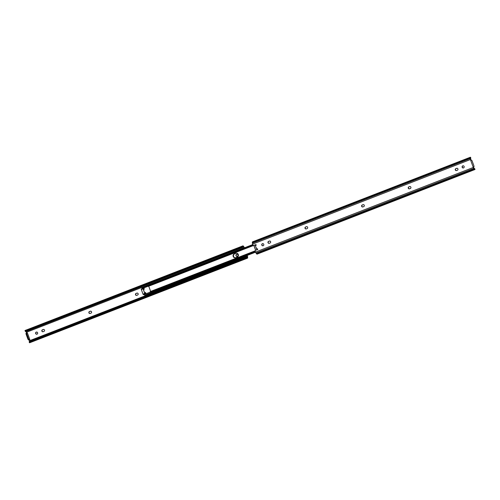 <?xml version="1.0" encoding="UTF-8"?>
<svg xmlns="http://www.w3.org/2000/svg" width="500" height="500" viewBox="0 0 500 500"><rect width="100%" height="100%" fill="white"/><g stroke="black" fill="none" stroke-linecap="round" stroke-linejoin="round"><path stroke-width="0.75" d="M470.394 159.55L252.613 244.137L252.994 245.181A0.488 0.469 -98.1 0 0 253.6 245.469L255.688 244.656A0.388 0.375 81.9 0 1 256.175 244.887A0.388 0.375 81.9 0 1 255.956 245.387L255.35 245.625L256.619 249.088L257.231 248.85A0.388 0.375 81.9 0 1 257.712 249.075A0.388 0.375 81.9 0 1 257.5 249.575L255.406 250.387A0.488 0.469 -98.1 0 0 255.144 251.012L255.525 252.056A1.456 0.406 -111.2 0 0 256 253.006L256.469 253.675A1.919 0.531 -111.2 0 0 257.075 254.137L474.856 169.544A1.919 0.531 -111.2 0 1 474.25 169.081L473.781 168.412A1.456 0.406 -111.2 0 1 473.306 167.463L470.394 159.55A1.456 0.406 -111.2 0 1 470.163 158.562L470.112 157.838A1.919 0.531 -111.2 0 1 470.269 157.262A1.919 0.531 -111.2 0 1 470.625 157.419L470.694 158.025A1.156 0.319 68.8 0 0 470.55 157.988A1.156 0.319 68.8 0 0 470.462 158.419L470.812 160.056L471.469 159.963L472.081 160.837L473.925 165.85L474 166.794L473.325 166.894L474.162 168.463A1.156 0.319 68.8 0 0 474.575 168.819A1.156 0.319 68.8 0 0 474.637 168.756L474.25 168.594M263.044 245.775A1.094 1.05 81.9 0 1 262.738 243.619M261.8 245.094A1.094 1.05 81.9 0 1 262.625 243.631A1.094 1.05 81.9 0 1 263.762 244.331A1.094 1.05 81.9 0 1 262.931 245.8A1.094 1.05 81.9 0 1 261.8 245.094M364.269 205.294A1.019 0.981 81.9 0 1 363.706 206.606L362.919 206.912A1.019 0.981 81.9 0 1 361.619 206.2A1.019 0.981 81.9 0 1 362.219 205L363 204.694A1.019 0.981 81.9 0 1 364.269 205.294M410.875 187.194A1.019 0.981 81.9 0 1 410.312 188.506L409.525 188.806A1.019 0.981 81.9 0 1 408.225 188.1A1.019 0.981 81.9 0 1 408.819 186.894L409.606 186.588A1.019 0.981 81.9 0 1 410.875 187.194M463.4 167.95A1.094 1.05 81.9 0 1 463.094 165.794M462.163 167.269A1.094 1.05 81.9 0 1 462.987 165.806A1.094 1.05 81.9 0 1 464.119 166.506A1.094 1.05 81.9 0 1 463.294 167.975A1.094 1.05 81.9 0 1 462.163 167.269M457.912 168.919A1.019 0.981 81.9 0 1 457.35 170.231L456.569 170.538A1.019 0.981 81.9 0 1 455.269 169.825A1.019 0.981 81.9 0 1 455.863 168.625L456.644 168.319A1.019 0.981 81.9 0 1 457.912 168.919M307.644 227.288A1.019 0.981 81.9 0 1 307.081 228.6L306.294 228.906A1.019 0.981 81.9 0 1 304.994 228.194A1.019 0.981 81.9 0 1 305.594 226.994L306.375 226.688A1.019 0.981 81.9 0 1 307.644 227.288M270.619 241.669A1.019 0.981 81.9 0 1 270.056 242.981L269.275 243.287A1.019 0.981 81.9 0 1 267.975 242.575A1.019 0.981 81.9 0 1 268.569 241.375L269.35 241.069A1.019 0.981 81.9 0 1 270.619 241.669M252.613 244.137A1.456 0.406 -111.2 0 1 252.375 243.156L252.331 242.425A1.919 0.531 -111.2 0 1 252.481 241.856L470.269 157.262M474.144 168.444A0.975 0.556 -32.7 0 1 474.487 168.5L475 169.319A1.919 0.531 -111.2 0 1 474.856 169.544M253.6 245.469L255.881 244.638M362.819 206.944A1.019 0.981 81.9 0 1 362.438 204.969L363.219 204.662A1.019 0.981 81.9 0 1 363.319 204.631M409.425 188.844A1.019 0.981 81.9 0 1 409.038 186.863L409.825 186.556A1.019 0.981 81.9 0 1 409.925 186.525M456.469 170.569A1.019 0.981 81.9 0 1 456.081 168.594L456.869 168.287A1.019 0.981 81.9 0 1 456.962 168.256M306.194 228.938A1.019 0.981 81.9 0 1 305.812 226.962L306.594 226.656A1.019 0.981 81.9 0 1 306.694 226.625M269.175 243.319A1.019 0.981 81.9 0 1 268.788 241.344L269.575 241.038A1.019 0.981 81.9 0 1 269.669 241.006M470.481 158.737A0.975 0.644 173.6 0 0 470.763 158.381L470.694 158.025L470.469 158.494M256.619 249.088L255.35 245.625M256.856 249.075L255.281 245.65M238.287 254.5A2.069 1.981 81.9 0 1 237.15 257.156L235.756 257.7A2.069 1.981 81.9 0 1 233.125 256.262A2.069 1.981 81.9 0 1 234.331 253.825L235.725 253.287A2.069 1.981 81.9 0 1 238.287 254.5M255.512 252.019L150.819 292.444A1.156 0.319 68.8 0 0 150.738 292.344M235.431 257.794A2.069 1.981 81.9 0 1 234.525 253.8L235.919 253.256A2.069 1.981 81.9 0 1 236.244 253.162A2.069 1.981 -98.1 0 0 235.919 253.256L234.525 253.8A2.069 1.981 -98.1 0 0 235.431 257.794M252.775 244.581L148.613 285.044L148.244 286.331A1.837 0.512 -111.2 0 0 148.387 286.337L253.569 245.487M148.613 285.044L148.162 286.175M252.862 244.825L148.663 285.3M252.925 244.988L148.375 285.6L148.194 286.288L253.275 245.469M150.644 291.431L148.725 286.206M255.113 250.906L150.194 291.625A1.837 0.512 -111.2 0 1 150.25 291.588A1.837 0.512 -111.2 0 1 150.375 291.588M255.281 251.388L150.731 292L150.169 291.669L151.137 292.025L150.525 292.213M255.338 251.556L151.137 292.025M255.438 251.819L151.275 292.275M150.206 291.75L150.5 292.219M236.337 253.156A2.069 1.981 -98.1 0 0 236.106 253.231L234.713 253.775A2.069 1.981 -98.1 0 0 235.525 257.775M148.162 285.394L141.925 287.819L141.994 288.606A0.488 0.469 -98.1 0 0 142.581 288.863L143.625 288.456A0.488 0.469 81.9 0 1 144.231 288.738A0.488 0.469 81.9 0 1 143.963 289.363L143.438 289.569L144.613 292.756L145.137 292.556A0.488 0.469 81.9 0 1 145.738 292.838A0.488 0.469 81.9 0 1 145.469 293.463L144.425 293.869A0.488 0.469 -98.1 0 0 144.144 294.462L144.669 295.188L255.55 252.119M142.581 288.863L143.819 288.425A0.488 0.469 81.9 0 1 143.825 288.425L143.625 288.456M145.738 294.775L255.569 252.175M144.613 292.756L143.438 289.569M145.081 292.712L144.556 292.787L143.375 289.6M144.131 294.356L143.363 294.656L144.131 294.375M144.194 289.169L143.494 289.438L143.012 288.875L141.331 289.525L143.062 294.219L144.744 293.381L143.138 289.012M144.744 293.381L144.769 292.9L145.544 292.6M144.938 293.356L144.469 293.794A0.406 0.394 -98.1 0 0 144.275 293.969M142.269 288.863A0.406 0.394 -98.1 0 0 142.513 288.994L142.838 288.869M142.938 288.85L143.325 288.981M143.363 294.656L143.062 294.219M141.331 289.525L141.294 289.056L142.088 288.75L141.294 289.056M143.938 289.375L143.494 289.438M142.113 288.738L142.506 288.994L142.113 288.738M144.738 293.569L144.169 294.331M237.981 254.938A1.094 1.05 -98.1 0 0 236.85 254.231A1.094 1.05 -98.1 0 0 236.019 255.7A1.094 1.05 -98.1 0 0 237.156 256.4A1.094 1.05 -98.1 0 0 237.981 254.938M236.956 254.225A1.094 1.05 -98.1 0 0 237.262 256.381M135.512 294.738A1.019 0.981 -98.1 0 0 136.781 295.338L137.562 295.031A1.019 0.981 -98.1 0 0 137.069 293.069A1.019 0.981 -98.1 0 0 136.862 293.119L136.075 293.425A1.019 0.981 -98.1 0 0 135.512 294.738M137.181 293.056A1.019 0.981 -98.1 0 0 137.081 293.087L136.294 293.394A1.019 0.981 -98.1 0 0 136.681 295.369M88.906 312.838A1.019 0.981 -98.1 0 0 90.175 313.444L90.962 313.137A1.019 0.981 -98.1 0 0 90.463 311.169A1.019 0.981 -98.1 0 0 90.256 311.225L89.469 311.525A1.019 0.981 -98.1 0 0 88.906 312.838M90.575 311.156A1.019 0.981 -98.1 0 0 90.475 311.194L89.688 311.494A1.019 0.981 -98.1 0 0 90.075 313.475M37.619 332.762A1.094 1.05 -98.1 0 0 36.488 332.056A1.094 1.05 -98.1 0 0 35.663 333.525A1.094 1.05 -98.1 0 0 36.794 334.225A1.094 1.05 -98.1 0 0 37.619 332.762M36.6 332.05A1.094 1.05 -98.1 0 0 36.906 334.206M41.869 331.112A1.019 0.981 -98.1 0 0 43.131 331.712L43.919 331.406A1.019 0.981 -98.1 0 0 43.425 329.438A1.019 0.981 -98.1 0 0 43.212 329.494L42.431 329.8A1.019 0.981 -98.1 0 0 41.869 331.112M43.531 329.431A1.019 0.981 -98.1 0 0 43.431 329.462L42.65 329.769A1.019 0.981 -98.1 0 0 43.038 331.744M244.431 247.825A1.456 0.406 68.8 0 0 244 246.994L243.531 246.325A1.919 0.531 68.8 0 0 242.925 245.863A1.919 0.531 68.8 0 0 242.781 246.094L243.144 246.65A1.156 0.319 -111.2 0 1 243.206 246.588A1.156 0.319 -111.2 0 1 243.625 246.944L244.231 247.9M246.762 257.206L247.319 256.994A1.156 0.319 -111.2 0 1 247.237 257.419A1.156 0.319 -111.2 0 1 247.094 257.381L247.162 257.987A1.919 0.531 68.8 0 0 247.519 258.144A1.919 0.531 68.8 0 0 247.669 257.575L247.625 256.844A1.456 0.406 68.8 0 0 247.387 255.863L247.225 255.419M247.162 257.987L246.737 257.75A0.975 0.644 173.6 0 0 245.869 257.8L245.8 257.219A0.975 0.644 -6.4 0 1 246.656 257.169L247.094 257.381M29.238 341.619L29.306 341.975L29.238 341.619A0.975 0.644 -6.4 0 1 29.762 341.138L29.825 341.712A0.975 0.644 173.6 0 0 29.3 342.206L246.737 257.75M29.375 342.581L29.3 342.206L29.375 342.581A1.919 0.531 68.8 0 0 29.731 342.738L247.519 258.144M29.825 341.712L245.869 257.8M29.762 341.138L245.8 257.219M29.188 339.944L28.531 340.037L27.919 339.162L26.075 334.15L26 333.206L26.713 332.931L27.369 332.837L29.881 339.669L29.188 339.944L29.481 340.75L247.269 256.156L247.319 256.994M29.481 340.75L29.519 341.262M25.856 331.556L26.375 332.3L244.156 247.712M26.375 332.3L26.619 332.962M247.025 255.494L247.269 256.156M242.669 247.312L243.625 246.944M242.925 245.863L25.144 330.456A1.919 0.531 68.8 0 0 25 330.681L25.162 330.956A0.975 0.556 -32.7 0 0 25.863 330.931L26.206 331.475A0.975 0.556 147.3 0 1 25.512 331.5L25.362 331.244M243.144 246.65L242.938 247.05A0.975 0.556 147.3 0 1 242.25 247.556L241.9 247.019A0.975 0.556 -32.7 0 0 242.594 246.5L242.781 246.094M26.206 331.475L242.25 247.556M25.863 330.931L241.9 247.019M25 330.681L25.162 330.956L242.594 246.5M27.919 339.162L28.619 338.894L26.775 333.881L26.075 334.15M29.881 339.669L28.531 340.037M26 333.206L26.694 332.938L26.775 333.881M28.619 338.894L29.225 339.762M473.781 168.412L256 253.006M473.306 167.463L255.525 252.056M474.25 169.081L256.469 253.675M470.112 157.838L252.331 242.425M470.163 158.562L252.375 243.156M257.494 248.85L256.675 249.1M255.438 245.588L256.1 245.287M253.906 245.406L255.7 250.275M255.637 250.3L253.844 245.431L255.631 250.3M257.387 248.85L256.869 249.05L257.394 248.944M234.331 253.825L234.713 253.775M235.725 253.287L236.106 253.231M144.144 294.462L150.375 292.044M141.994 288.606L148.169 286.212M474.969 169.163L474.619 168.625M470.781 158.194L470.712 157.619M255.113 250.856L150.25 291.588M29.288 342.381L29.219 341.806M25.381 331.375L25.031 330.838"/></g></svg>
